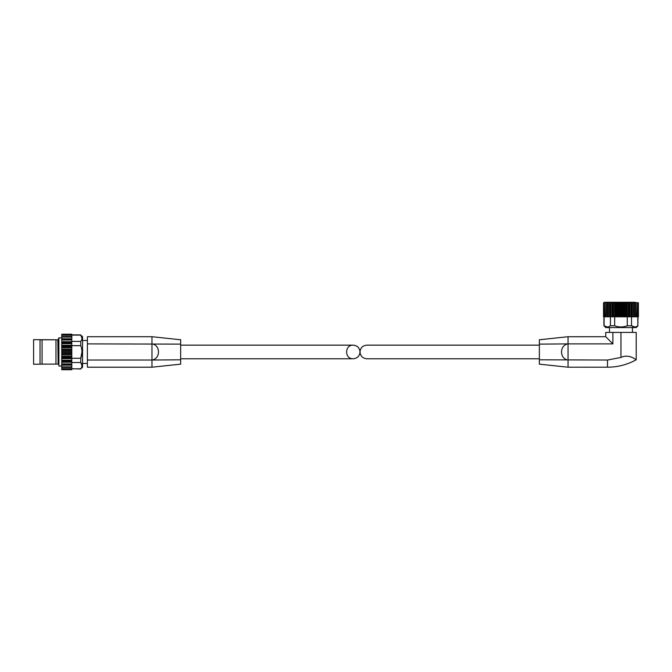 <?xml version="1.0" encoding="UTF-8"?>
<svg xmlns="http://www.w3.org/2000/svg" width="672" height="672" viewBox="0 0 672 672"><rect width="100%" height="100%" fill="white"/><g stroke="black" fill="none" stroke-linecap="round" stroke-linejoin="round"><path stroke-width="1.01" d="M539.364 358.781L366.828 358.781C362.695 358.369 360.427 356.093 360.016 351.96C360.427 347.827 362.695 345.559 366.828 345.148L539.364 345.148M568.058 336.714L539.364 339.772L539.364 359.797L607.513 360.032L607.513 367.206C617.711 367.164 627.278 364.694 636.208 359.789L636.208 332.413L612.898 332.413L612.898 343.888L568.058 343.888L568.058 336.731L605.724 336.714L612.898 343.888M539.364 344.123L568.058 343.888C559.356 345.064 559.381 358.882 568.058 360.032L568.058 367.198L607.513 367.206M620.97 332.413L620.97 357.428C629.076 353.455 636.392 360.116 636.208 359.789C636.401 360.142 629.126 353.447 620.97 357.428L607.513 360.032M612.898 332.413L605.724 332.413L605.724 336.714M638.005 325.777L636.208 327.575L605.724 327.575L604.103 325.777C606.211 327.373 608.311 327.373 610.411 325.777L614.662 325.777C618.862 327.373 623.062 327.373 627.278 325.777L631.52 325.777C633.62 327.373 635.729 327.373 637.829 325.777L638.005 316.806M607.261 326.987L604.103 325.777L604.103 316.806M634.67 326.987L631.52 325.777L631.52 316.806M603.658 302.711L604.607 302.282L638.274 302.711M610.411 325.777L610.411 316.806M614.662 325.777L614.662 316.806L613.603 316.806L613.603 302.711L638.089 302.711L638.274 316.806M607.681 302.744L607.673 316.806L613.603 316.806M627.278 325.777L627.278 316.806L632.083 316.806L632.083 302.333M637.829 325.777L637.829 316.806M627.278 316.806L614.662 316.806M632.083 316.806L638.089 316.806M637.543 302.862L637.543 316.806L637.484 302.912M636.14 302.803L636.14 316.806L636.124 302.87M634.25 316.806L634.25 302.744L634.25 316.806M603.658 316.806L607.454 316.806L607.454 302.333L613.603 302.711M607.673 302.728L607.454 316.806M605.808 302.87L605.783 316.806L605.783 302.803M604.447 302.912L604.388 316.806L604.388 302.862M539.364 359.797L539.364 364.157L568.058 367.206M609.487 332.413L609.487 327.575M637.115 316.806L637.484 302.711M635.594 316.806L635.594 302.711L636.124 302.711M633.57 316.806L633.57 302.711L634.25 302.711M607.681 302.711L608.353 302.711L608.353 316.806M606.06 302.333L607.454 302.333M605.808 302.711L606.337 302.711L606.337 316.806M604.909 302.333L604.447 302.711L605.858 302.585M604.447 302.711L604.808 316.806M603.842 316.806L603.842 302.711L604.783 302.392M635.317 302.282L604.607 302.282M360.016 351.96C359.604 347.827 357.328 345.559 353.203 345.148C344.442 344.82 344.442 359.108 353.203 358.781C357.328 358.369 359.604 356.093 360.016 351.96M42.076 339.788L55.969 339.788L33.6 339.662L33.6 364.266L42.076 364.132L40.034 364.09L40.034 339.839L42.076 339.788L42.076 364.132L57.817 364.098L55.969 364.132L55.969 339.788L57.817 339.83L58.17 364.098L58.531 338.26L58.17 364.098M57.817 339.83L55.969 339.788M87.402 360.032L87.402 367.206L151.973 367.206L151.973 360.032L87.402 360.032L87.402 336.714L151.973 336.714L180.667 339.772L180.667 344.123L87.402 343.888M151.973 343.888C160.65 345.047 160.667 358.865 151.973 360.032L151.973 336.722M151.973 367.206L180.667 364.157L180.667 359.797L151.973 360.032M180.667 359.797L180.667 344.123M80.766 341.41L71.803 341.41L71.803 345.652L80.766 345.652C82.362 349.852 82.362 354.06 80.766 358.268L80.766 362.519C82.362 364.619 82.362 366.719 80.766 368.819L82.564 367.206L82.564 336.714L80.766 335.101C82.362 337.201 82.362 339.31 80.766 341.41L80.766 345.652M61.757 369.004L61.757 367.391L71.803 367.433L71.803 358.268L80.766 358.268L81.976 351.96M71.803 362.519L80.766 362.519L81.976 365.669M71.803 335.101L80.766 335.101L81.976 338.251M71.803 341.41L71.803 334.202L61.757 334.202L61.757 334.925M71.803 338.772L61.757 338.772L61.757 334.79L80.766 334.925M71.803 336.487L61.757 336.538L71.803 336.487M61.757 338.772L61.757 339.2L71.803 339.2L61.757 339.2L61.757 367.433L71.803 367.433L71.803 368.718L61.757 368.718M71.803 358.268L71.803 354.572L61.757 354.572M71.803 354.572L71.803 345.652M80.766 369.004L71.803 368.718M71.803 369.457L61.757 369.138L61.757 369.718L71.803 369.457M71.803 368.819L80.766 368.819M634.477 316.806L634.477 302.333M632.419 316.806L632.419 302.333M631.924 316.806L631.924 302.711M631.117 316.806L631.117 302.711M629.983 316.806L629.983 302.333M629.588 316.806L629.588 302.333M629.219 316.806L629.219 302.711M628.32 316.806L628.32 302.711M627.228 316.806L627.228 302.333M626.808 316.806L626.808 302.333M626.245 316.806L626.245 302.711M625.271 316.806L625.271 302.711M624.263 316.806L624.263 302.333M623.818 316.806L623.818 302.333M623.078 316.806L623.078 302.711M622.079 316.806L622.079 302.711M621.188 316.806L621.188 302.333M620.735 316.806L620.735 302.333M619.844 316.806L619.844 302.711M618.845 316.806L618.845 302.711M618.106 316.806L618.106 302.333M617.66 316.806L617.66 302.333M616.652 316.806L616.652 302.711M615.678 316.806L615.678 302.711M615.115 316.806L615.115 302.333M614.695 316.806L614.695 302.333M612.704 316.806L612.704 302.711M612.335 316.806L612.335 302.333M611.948 316.806L611.948 302.333M610.806 316.806L610.806 302.711M610 316.806L610 302.711M609.84 316.806L609.84 302.333M609.504 316.806L609.504 302.333M568.058 360.032L568.058 343.888M61.757 337.898L58.884 337.898L58.884 366.022L61.757 366.022M71.803 357.025L61.757 357.025M71.803 355.958L61.757 355.958M71.803 361.192L61.757 361.192M71.803 360.226L61.757 360.226M71.803 364.72L61.757 364.72L71.803 364.728M71.803 363.938L61.757 363.938M71.803 366.836L61.757 366.836M71.803 335.21L61.757 335.21M71.803 337.092L61.757 337.092M71.803 339.982L61.757 339.982M71.803 343.694L61.757 343.694M71.803 342.737L61.757 342.737M71.803 347.97L61.757 347.97M71.803 346.903L61.757 346.903M71.803 352.514L61.757 352.514M71.803 351.406L61.757 351.406M71.803 353.598L61.757 353.598M71.803 357.731L61.757 357.731M71.803 358.638L61.757 358.638M71.803 361.469L61.757 361.469M71.803 362.242L61.757 362.242M71.803 365.156L61.757 365.156M71.803 341.678L61.757 341.678M71.803 342.46L61.757 342.46M71.803 345.29L61.757 345.29M71.803 346.198L61.757 346.198M71.803 349.356L61.757 349.356M71.803 350.33L61.757 350.33M603.926 325.777L603.926 316.806M632.444 332.413L632.444 327.575M638.4 316.806L638.4 302.896M603.532 316.806L603.532 302.904L603.532 316.806M180.667 358.781L353.203 358.781M180.667 345.148L353.203 345.148M71.803 369.718L61.757 369.718M71.803 334.202L61.757 334.202M82.564 363.443L87.402 363.443M82.564 340.486L87.402 340.486"/></g></svg>
